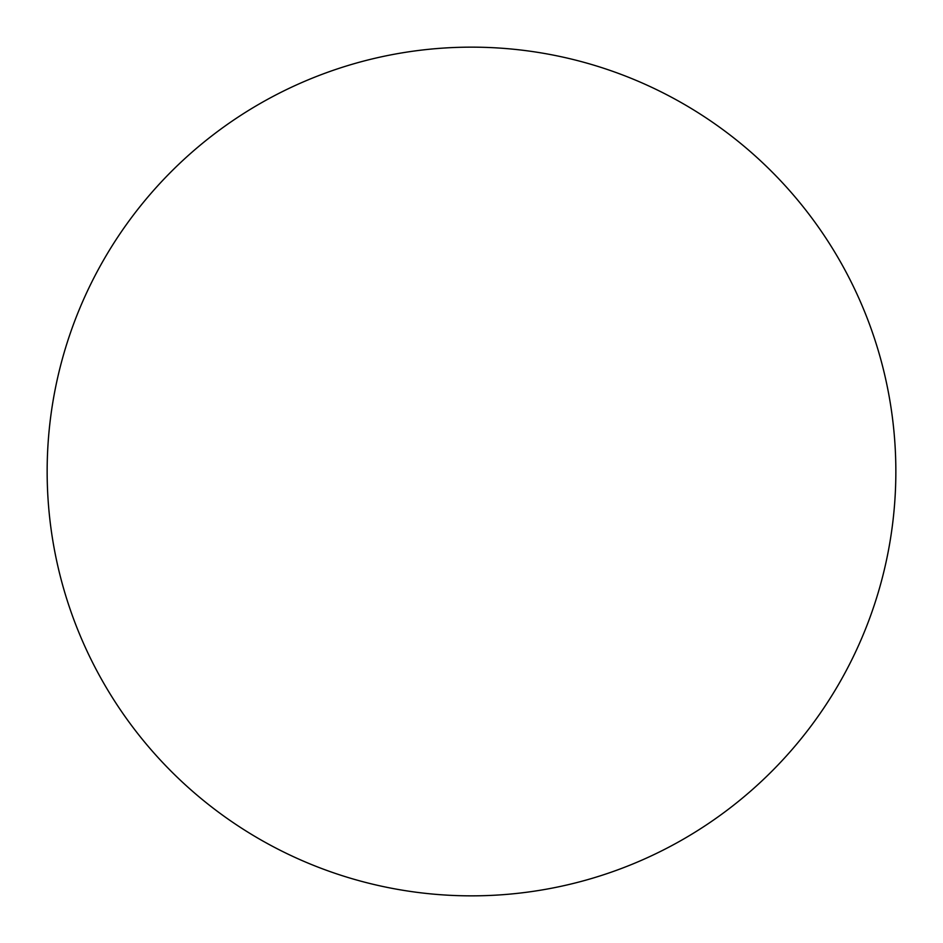 <?xml version="1.0" encoding="UTF-8"?>
<svg xmlns="http://www.w3.org/2000/svg" width="943" height="943" viewBox="0 0 943 943"><rect width="100%" height="100%" fill="white"/><g stroke="black" fill="none" stroke-linecap="round" stroke-linejoin="round"><path stroke-width="1.41" d="M895.85 471.5A424.35 424.35 0 0 0 471.5 47.15A424.35 424.35 0 0 0 47.15 471.5A424.35 424.35 0 0 0 471.5 895.85A424.35 424.35 0 0 0 895.85 471.5"/></g></svg>
